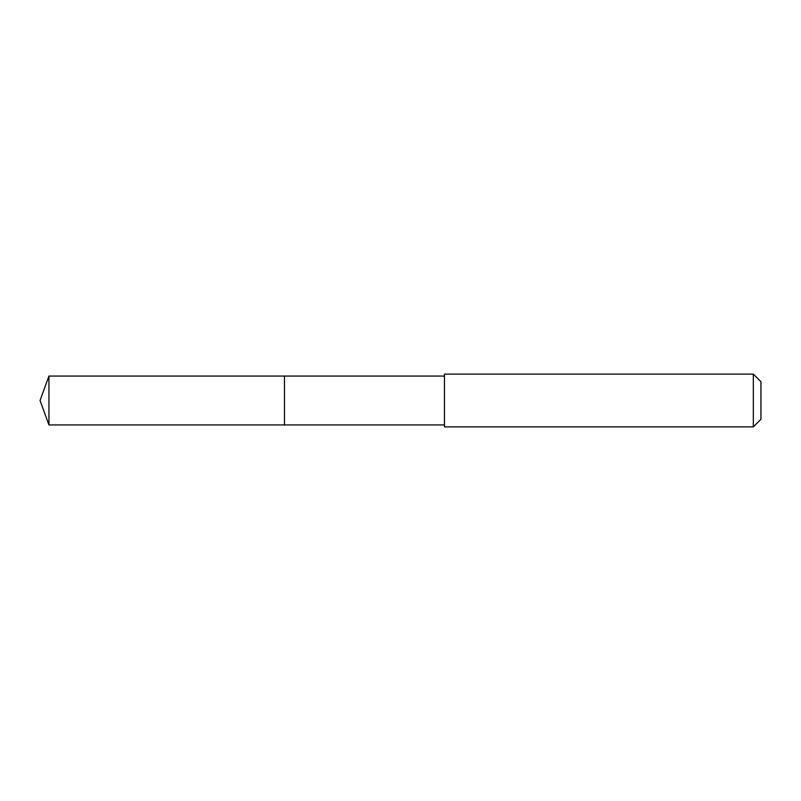 <?xml version="1.0" encoding="UTF-8"?>
<svg xmlns="http://www.w3.org/2000/svg" width="801" height="801" viewBox="0 0 801 801"><rect width="100%" height="100%" fill="white"/><g stroke="black" fill="none" stroke-linecap="round" stroke-linejoin="round"><path stroke-width="1.2" d="M284.455 403.324L284.455 376.07L48.941 376.059L48.941 424.941L284.455 424.93L284.455 376.07L444.455 376.07L444.455 424.93L284.455 424.93L284.455 403.324M444.455 374.127L444.455 426.873L753.34 426.873L753.34 374.127L444.455 374.127L444.455 376.07M753.34 374.127L760.95 381.737L760.95 419.263L753.34 426.873M284.455 424.93L48.941 424.941L40.05 400.5L48.941 424.941M40.05 400.5L48.941 376.059M444.455 424.93L444.455 426.873"/></g></svg>
